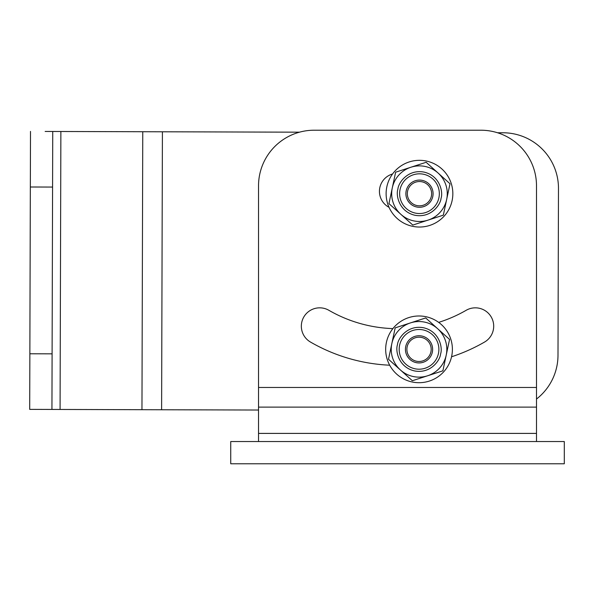 <?xml version="1.0" encoding="UTF-8"?>
<svg xmlns="http://www.w3.org/2000/svg" width="594" height="594" viewBox="0 0 594 594"><rect width="100%" height="100%" fill="white"/><g stroke="black" fill="none" stroke-linecap="round" stroke-linejoin="round"><path stroke-width="0.89" d="M416.208 362.637A13.595 13.595 0 0 1 405.732 346.517A13.595 13.595 0 0 1 421.859 336.041A13.595 13.595 0 0 1 432.328 352.168A13.595 13.595 0 0 1 416.208 362.637M416.505 361.226A12.147 12.147 0 0 1 407.15 346.814A12.147 12.147 0 0 1 421.554 337.459A12.147 12.147 0 0 1 430.91 351.871A12.147 12.147 0 0 1 416.505 361.226M391.84 343.562A27.799 27.799 0 0 0 413.253 376.529A27.799 27.799 0 0 0 446.22 355.123A27.799 27.799 0 0 0 424.814 322.156A27.799 27.799 0 0 0 391.84 343.562L395.181 327.866L425.705 317.946L449.561 339.426L446.22 355.123A27.799 27.799 0 0 0 424.814 322.156A27.799 27.799 0 0 0 391.84 343.562L388.506 359.259L412.355 380.739L442.886 370.819L446.22 355.123M438.454 353.467A19.854 19.854 0 0 1 414.902 368.763A19.854 19.854 0 0 1 399.614 345.211A19.854 19.854 0 0 1 423.158 329.922A19.854 19.854 0 0 1 438.454 353.467M452.108 200.616A33.353 33.353 0 0 1 412.548 226.307A33.353 33.353 0 0 1 386.85 186.746A33.353 33.353 0 0 1 426.418 161.056A33.353 33.353 0 0 1 452.108 200.616M451.663 356.274A33.353 33.353 0 0 1 412.095 381.972A33.353 33.353 0 0 1 386.404 342.404A33.353 33.353 0 0 1 425.965 316.713A33.353 33.353 0 0 1 451.663 356.274M536.501 399.049A55.591 55.591 0 0 0 557.996 355.301L558.479 188.521A55.591 55.591 0 0 0 503.044 132.766L497.497 132.752M299.487 132.18L162.414 131.786L161.613 409.756L258.531 410.031M161.613 409.756L141.959 409.697L142.76 131.727L162.414 131.786M45.151 131.452L60.878 131.497L60.076 409.459L141.959 409.697M142.76 131.727L60.878 131.497M60.076 409.459L29.7 409.377L30.339 186.999L52.576 187.065L51.938 409.437M52.74 131.467L52.576 187.065M30.502 131.408L30.339 186.999M412.095 381.972A33.353 33.353 0 0 1 386.404 342.404M416.654 206.979A13.595 13.595 0 0 1 406.185 190.852A13.595 13.595 0 0 1 422.304 180.383A13.595 13.595 0 0 1 432.781 196.51A13.595 13.595 0 0 1 416.654 206.979M416.951 205.561A12.147 12.147 0 0 1 407.595 191.157A12.147 12.147 0 0 1 422.007 181.801A12.147 12.147 0 0 1 431.363 196.206A12.147 12.147 0 0 1 416.951 205.561M426.418 161.056A33.353 33.353 0 0 1 452.108 200.616A33.353 33.353 0 0 1 412.548 226.307A33.353 33.353 0 0 1 386.85 186.746A33.353 33.353 0 0 1 426.418 161.056M392.292 187.897A27.799 27.799 0 0 0 413.699 220.871A27.799 27.799 0 0 0 446.666 199.458A27.799 27.799 0 0 0 425.259 166.491A27.799 27.799 0 0 0 392.292 187.897L395.626 172.201L426.15 162.281L450.007 183.761L446.666 199.458A27.799 27.799 0 0 0 425.259 166.491A27.799 27.799 0 0 0 392.292 187.897L388.951 203.601L412.808 225.074L443.332 215.154L446.666 199.458M438.899 197.809A19.854 19.854 0 0 1 415.355 213.098A19.854 19.854 0 0 1 400.059 189.553A19.854 19.854 0 0 1 423.611 174.257A19.854 19.854 0 0 1 438.899 197.809M438.669 322.379A137.318 137.318 0 0 0 466.179 310.291A18.347 18.347 0 0 1 493.072 321.428A18.347 18.347 0 0 1 484.526 342.07A174.012 174.012 0 0 1 451.551 356.779M389.686 365.206A174.012 174.012 0 0 1 310.514 342.07A18.347 18.347 0 0 1 319.683 307.833A18.347 18.347 0 0 1 328.861 310.291A137.318 137.318 0 0 0 392.901 328.608M389.04 207.328A18.065 18.065 0 0 1 392.545 173.997M230.739 441.542L564.3 441.542L564.3 463.78L230.739 463.78L230.739 441.542M258.531 185.811L258.531 387.466L536.501 387.466L536.501 185.811A55.591 55.591 0 0 0 480.91 130.22L314.129 130.22A55.591 55.591 0 0 0 258.531 185.811M258.531 441.542L258.531 387.466M536.501 387.466L536.501 441.542M440.6 353.927C440.124 360.424 430.472 374.012 414.449 370.916C398.544 367.226 395.255 350.883 397.46 344.758C397.935 338.261 407.588 324.673 423.619 327.769C439.523 331.459 442.812 347.802 440.6 353.927M52.094 353.846L29.863 353.779M441.052 198.262C440.577 204.759 430.925 218.347 414.894 215.251C398.99 211.561 395.701 195.218 397.906 189.092C398.381 182.603 408.033 169.008 424.064 172.112C439.968 175.794 443.258 192.137 441.052 198.262M536.501 407.12L258.531 407.12M258.531 433.405L536.501 433.405"/></g></svg>
